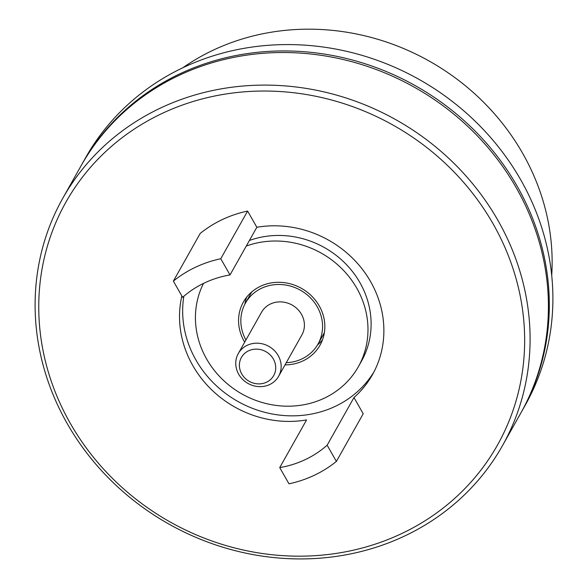 <?xml version="1.0" encoding="UTF-8"?>
<svg xmlns="http://www.w3.org/2000/svg" width="588" height="588" viewBox="0 0 588 588"><rect width="100%" height="100%" fill="white"/><g stroke="black" fill="none" stroke-linecap="round" stroke-linejoin="round"><path stroke-width="0.88" d="M336.387 461.418A122.649 112.734 29.4 0 1 288.98 483.814L279.734 467.607A104.142 95.719 -150.6 0 0 327.141 445.219L336.387 461.418L363.215 413.754L353.969 397.547A104.142 95.719 -150.6 0 0 372.454 374.681A104.142 95.719 -150.6 0 0 370.594 281.615A104.142 95.719 -150.6 0 0 256.846 227.269L230.018 274.934A104.142 95.719 -150.6 0 0 182.611 297.33L173.364 281.123L200.192 233.458A122.649 112.734 -150.6 0 1 247.599 211.063L220.772 258.735L230.018 274.934M327.141 445.219L353.969 397.547M373.968 371.873A104.142 95.719 29.4 0 1 285.092 415.613A104.142 95.719 29.4 0 1 195.944 360.025A104.142 95.719 29.4 0 1 183.846 296.249M181.854 296.007A104.142 95.719 -150.6 0 0 192.813 365.589A104.142 95.719 -150.6 0 0 306.561 419.942L279.734 467.607M246.276 246.049A87.943 80.828 -150.6 0 1 356.762 288.149A87.943 80.828 29.4 0 1 358.342 366.736L361.473 361.172A87.943 80.828 29.4 0 0 359.893 282.585A87.943 80.828 -150.6 0 0 249.4 240.485M358.342 366.736A87.943 80.828 29.4 0 1 283.357 406.08A87.943 80.828 29.4 0 1 206.645 359.055A87.943 80.828 -150.6 0 1 203.507 283.401M285.018 364.898A43.968 40.418 -150.6 0 0 320.019 345.171A43.968 40.418 -150.6 0 0 319.233 305.878A43.968 40.418 -150.6 0 0 280.88 282.365A43.968 40.418 -150.6 0 0 243.388 302.041A43.968 40.418 -150.6 0 0 244.174 341.334A43.968 40.418 -150.6 0 0 244.681 342.201M244.858 304.172A43.968 40.418 29.4 0 1 246.703 297.109M322.511 339.768A43.968 40.418 29.4 0 1 317.432 345.016M324.385 332.565A41.652 38.286 29.4 0 1 323.371 334.499L318.005 344.031A41.652 38.286 29.4 0 1 286.26 362.693M245.924 339.996A41.652 38.286 29.4 0 1 245.402 303.173L250.767 293.64A41.652 38.286 29.4 0 1 251.899 291.773M245.402 303.173A41.652 38.286 29.4 0 1 280.924 284.533A41.652 38.286 29.4 0 1 317.255 306.811A41.652 38.286 29.4 0 1 318.005 344.031M278.624 376.269L301.872 334.954A23.145 21.271 -150.6 0 0 301.46 314.271A23.145 21.271 -150.6 0 0 281.27 301.901A23.145 21.271 -150.6 0 0 261.535 312.25L238.287 353.564A23.145 21.271 29.4 0 1 258.014 343.208A23.145 21.271 29.4 0 1 278.205 355.586A23.145 21.271 29.4 0 1 278.624 376.269A23.145 21.271 29.4 0 1 258.889 386.625A23.145 21.271 29.4 0 1 238.699 374.247A23.145 21.271 29.4 0 1 238.287 353.564M273.361 359.04A18.515 17.015 29.4 0 1 266.518 382.207A18.515 17.015 29.4 0 1 241.756 373.968A18.515 17.015 29.4 0 1 248.599 350.801A18.515 17.015 29.4 0 1 273.361 359.04M70.347 423.433A247.621 227.593 -150.6 0 0 401.516 533.654A247.621 227.593 -150.6 0 0 493.06 223.771A247.621 227.593 -150.6 0 0 161.891 113.55A247.621 227.593 -150.6 0 0 70.347 423.433M256.846 227.269L247.599 211.063M67.289 423.713A252.245 231.848 29.4 0 1 62.776 198.296A252.245 231.848 29.4 0 1 277.859 85.429A252.245 231.848 29.4 0 1 497.904 220.316A252.245 231.848 29.4 0 1 502.424 445.733A252.245 231.848 29.4 0 1 287.341 558.6A252.245 231.848 29.4 0 1 67.289 423.713M62.776 198.296L81.107 165.72A252.245 231.848 29.4 0 1 296.19 52.854A252.245 231.848 29.4 0 1 516.235 187.741A252.245 231.848 29.4 0 1 520.755 413.158L502.424 445.733M81.556 164.927A252.245 231.848 29.4 0 1 82.004 164.133A252.245 231.848 29.4 0 1 297.08 51.266A252.245 231.848 29.4 0 1 517.131 186.153A252.245 231.848 29.4 0 1 521.652 411.571A252.245 231.848 29.4 0 1 521.203 412.364M82.004 164.133L85.576 157.775A252.245 231.848 29.4 0 1 300.659 44.909A252.245 231.848 29.4 0 1 520.711 179.796A252.245 231.848 29.4 0 1 525.224 405.213L521.652 411.571M551.713 275.382A231.422 212.709 -150.6 0 0 522.607 153.24A231.422 212.709 29.4 0 0 182.824 67.767M173.364 281.123A122.649 112.734 29.4 0 1 220.772 258.735"/></g></svg>
